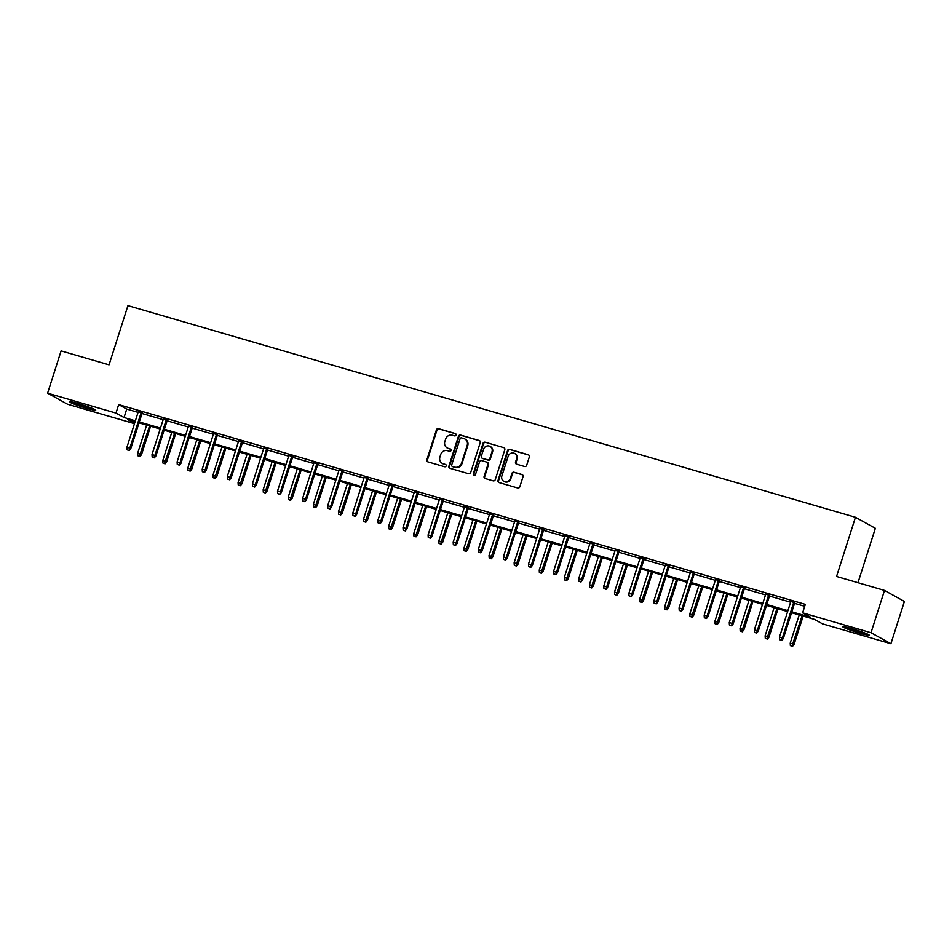 <?xml version="1.0" encoding="UTF-8"?>
<svg xmlns="http://www.w3.org/2000/svg" width="952" height="952" viewBox="0 0 952 952"><rect width="100%" height="100%" fill="white"/><g stroke="black" fill="none" stroke-linecap="round" stroke-linejoin="round"><path stroke-width="1.43" d="M456.032 435.04A1.226 1.142 -61 0 0 455.306 433.553L438.527 428.674A1.749 1.642 -61 0 0 436.409 429.876L426.877 459.768A1.749 1.642 -61 0 0 427.924 461.887L444.703 466.766A1.226 1.142 -61 0 0 445.667 464.528A1.226 1.142 -61 0 0 445.441 464.445L443.275 463.802A5.593 5.248 -61 0 1 439.919 457.019L440.716 454.532A5.593 5.248 -61 0 1 447.464 450.689L449.63 451.319A1.226 1.142 -61 0 0 450.593 449.094A1.226 1.142 -61 0 0 450.379 448.999L448.202 448.368A5.593 5.248 -61 0 1 444.846 441.585L445.643 439.098A5.593 5.248 -61 0 1 452.39 435.254L454.556 435.885A1.226 1.142 -61 0 0 456.032 435.04M860.215 633.294A13.887 1 17.7 0 1 842.794 626.749A13.887 1 17.7 0 1 851.826 628.641A13.887 1 17.7 0 1 869.247 635.186A13.887 1 17.7 0 1 860.215 633.294M86.68 408.265A13.887 1 17.7 0 1 69.258 401.72A13.887 1 17.7 0 1 78.29 403.624A13.887 1 17.7 0 1 95.712 410.169A13.887 1 17.7 0 1 86.68 408.265M524.564 466.504A1.749 1.642 -61 0 0 526.67 465.302L529.348 456.912A1.749 1.642 -61 0 0 528.3 454.794L509.665 449.368A1.749 1.642 -61 0 0 507.559 450.57L498.015 480.462A1.749 1.642 -61 0 0 499.062 482.581L517.698 487.995A1.749 1.642 -61 0 0 519.816 486.793L523.041 476.666A1.749 1.642 -61 0 0 521.993 474.548L514.02 472.228A1.749 1.642 -61 0 0 511.914 473.43L510.308 478.451A4.677 4.391 -61 0 1 503.822 481.319A4.677 4.391 -61 0 1 501.859 476L508.142 456.317A4.677 4.391 -61 0 1 514.627 453.461A4.677 4.391 -61 0 1 516.591 458.781L515.544 462.053A1.749 1.642 -61 0 0 516.591 464.183L524.564 466.504M134.458 423.676L67.497 404.195L47.6 393.176L61.095 350.895L109.04 364.842L127.937 305.64L855.455 517.269L836.558 576.472L884.503 590.418L871.009 632.711L890.905 643.731L822.528 623.846L814.46 619.371L791.564 612.707M47.6 393.176L115.977 413.073L124.046 417.535L135.362 420.832M791.85 611.803L810.699 617.289L802.631 612.826L805.332 604.365L118.679 404.612L115.977 413.073M802.631 612.826L871.009 632.711M480.236 442.62A1.749 1.642 -61 0 0 479.189 440.502L460.554 435.088A1.749 1.642 -61 0 0 458.447 436.29L448.904 466.171A1.749 1.642 -61 0 0 449.951 468.289L468.586 473.715A1.749 1.642 -61 0 0 470.693 472.513L480.236 442.62M485.103 442.228L503.739 447.654A1.749 1.642 -61 0 1 504.798 449.772L495.254 479.653A1.749 1.642 -61 0 1 493.148 480.855L485.175 478.535A1.749 1.642 -61 0 1 484.116 476.416L487.995 464.29A1.749 1.642 -61 0 0 486.936 462.172L481.652 460.637A1.749 1.642 -61 0 0 479.546 461.839L475.512 474.453A1.226 1.142 -61 0 1 473.81 475.203A1.226 1.142 -61 0 1 473.299 473.81L482.997 443.43A1.749 1.642 -61 0 1 485.103 442.228L503.739 447.654M857.99 582.707L875.352 528.289L855.455 517.269M118.679 404.612L126.735 409.074L138.064 412.371M142.003 413.513L163.161 419.677M167.1 420.82L188.258 426.972M192.197 428.114L213.355 434.279M217.294 435.421L238.452 441.573M242.391 442.728L263.549 448.88M267.488 450.022L288.646 456.175M292.585 457.329L313.743 463.481M317.682 464.624L338.841 470.776M342.779 471.93L363.95 478.082M367.888 479.225L389.047 485.389M392.986 486.531L414.144 492.684M418.083 493.826L439.241 499.99M443.18 501.133L464.338 507.285M468.277 508.427L489.435 514.592M493.374 515.734L514.532 521.886M518.471 523.029L539.629 529.193M543.568 530.335L564.726 536.488M568.665 537.642L589.823 543.794M593.762 544.937L614.921 551.089M618.859 552.243L640.018 558.396M643.957 559.538L665.127 565.69M669.054 566.845L690.224 572.997M694.163 574.139L715.321 580.303M719.26 581.446L740.418 587.598M744.357 588.741L765.515 594.905M769.454 596.047L790.612 602.199M794.551 603.342L804.714 606.305M142.217 412.835L138.278 411.692M167.314 420.141L163.375 418.999M192.411 427.436L188.472 426.294M217.508 434.743L213.569 433.6M242.605 442.037L238.666 440.895M267.702 449.344L263.764 448.202M292.8 456.651L288.873 455.496M317.908 463.945L313.97 462.803M343.006 471.252L339.067 470.098M368.103 478.547L364.164 477.404M393.2 485.853L389.261 484.699M418.297 493.148L414.358 492.005M443.394 500.454L439.455 499.312M468.491 507.749L464.552 506.607M493.588 515.056L489.649 513.913M518.685 522.351L514.746 521.208M543.782 529.657L539.843 528.515M568.88 536.952L564.941 535.809M593.977 544.258L590.05 543.116M619.086 551.565L615.147 550.411M644.183 558.86L640.244 557.717M669.28 566.166L665.341 565.012M694.377 573.461L690.438 572.319M719.474 580.768L715.535 579.613M744.571 588.062L740.632 586.92M769.668 595.369L765.729 594.226M794.765 602.664L790.826 601.521M884.503 590.418L904.4 601.438L890.905 643.731M135.077 421.736L127.806 419.618L134.553 423.354M787.625 611.565L766.467 605.413M762.528 604.258L741.37 598.106M737.431 596.963L716.273 590.811M712.334 589.657L691.164 583.505M687.225 582.362L666.067 576.21M662.128 575.056L640.97 568.903M637.031 567.761L615.873 561.597M611.934 560.454L590.775 554.302M586.837 553.16L565.678 546.995M561.74 545.853L540.581 539.701M536.642 538.558L515.484 532.394M511.545 531.252L490.387 525.099M486.448 523.957L465.29 517.793M461.351 516.65L440.193 510.498M436.254 509.344L415.096 503.192M411.157 502.049L389.987 495.897M386.06 494.742L364.89 488.59M360.951 487.448L339.793 481.295M335.854 480.141L314.695 473.989M310.757 472.846L289.598 466.682M285.659 465.54L264.501 459.388M260.562 458.245L239.404 452.081M235.465 450.939L214.307 444.786M210.368 443.644L189.21 437.48M185.271 436.337L164.113 430.185M160.174 429.031L139.016 422.878M139.301 421.974L160.46 428.126M164.399 429.281L185.557 435.433M189.496 436.575L210.654 442.728M214.593 443.882L235.751 450.034M239.69 451.177L260.848 457.341M264.787 458.483L285.957 464.635M289.884 465.778L311.054 471.942M314.993 473.084L336.151 479.237M340.09 480.379L361.248 486.543M365.187 487.686L386.345 493.838M390.284 494.992L411.442 501.145M415.381 502.287L436.54 508.439M440.478 509.594L461.637 515.746M465.576 516.888L486.734 523.041M490.673 524.195L511.831 530.347M515.77 531.49L536.928 537.642M540.867 538.796L562.025 544.949M565.964 546.091L587.122 552.255M591.061 553.398L612.231 559.55M616.158 560.692L637.328 566.856M641.267 567.999L662.425 574.151M666.364 575.294L687.522 581.458M691.461 582.6L712.62 588.752M716.558 589.907L737.717 596.059M741.656 597.202L762.814 603.354M766.753 604.508L787.911 610.66M126.735 409.074L124.046 417.535M447.19 447.94L447.726 448.237A5.593 5.248 -61 0 0 448.737 448.666L448.202 448.368M450.843 449.273L448.737 448.666M442.263 463.386L442.799 463.683A5.593 5.248 -61 0 0 443.81 464.1L443.275 463.802M445.917 464.719L443.81 464.1M455.77 433.838L439.062 428.971A1.749 1.642 -61 0 0 436.956 430.173L427.412 460.066A1.749 1.642 -61 0 0 427.888 461.875M479.76 440.812A1.749 1.642 -61 0 0 479.725 440.8L461.089 435.385A1.749 1.642 -61 0 0 458.983 436.587L449.439 466.468A1.749 1.642 -61 0 0 449.927 468.277M461.553 437.92A1.226 1.142 -61 0 0 460.066 438.753L451.7 464.993A1.226 1.142 -61 0 0 452.438 466.468L454.723 467.135A5.593 5.248 -61 0 0 461.47 463.291L467.194 445.369A5.593 5.248 -61 0 0 463.838 438.586L461.553 437.92M464.85 439.003L465.385 439.3A5.593 5.248 -61 0 1 467.729 445.667L462.006 463.588A5.593 5.248 -61 0 1 455.258 467.432L452.973 466.766M487.257 462.303L487.793 462.601A1.749 1.642 -61 0 1 488.531 464.588L484.663 476.714A1.749 1.642 -61 0 0 485.139 478.523M485.651 442.525A1.749 1.642 -61 0 0 483.533 443.727L473.846 474.108A1.226 1.142 -61 0 0 474.108 475.31M492.005 451.724A4.677 4.391 -61 0 0 490.042 446.405A4.677 4.391 -61 0 0 483.557 449.261L481.343 456.198A1.749 1.642 -61 0 0 482.39 458.317L487.686 459.852A1.749 1.642 -61 0 0 489.792 458.65L492.005 451.724L492.541 452.022A4.677 4.391 -61 0 0 490.577 446.702L490.042 446.405M482.069 458.186L482.616 458.483A1.749 1.642 -61 0 0 482.926 458.614L482.39 458.317M492.541 452.022L490.328 458.947A1.749 1.642 -61 0 1 488.221 460.149L482.926 458.614M514.627 453.461L515.163 453.759A4.677 4.391 -61 0 1 517.126 459.078L516.079 462.351A1.749 1.642 -61 0 0 516.555 464.171M503.822 481.319L504.358 481.617A4.677 4.391 -61 0 0 510.843 478.749L510.308 478.451M522.565 474.858A1.749 1.642 -61 0 0 522.529 474.846L514.556 472.525A1.749 1.642 -61 0 0 512.45 473.727L510.843 478.749M528.872 455.104A1.749 1.642 -61 0 0 528.836 455.092L510.201 449.665A1.749 1.642 -61 0 0 508.094 450.867L498.55 480.76A1.749 1.642 -61 0 0 499.038 482.569M137.826 455.77L139.968 456.532L137.826 455.77L137.671 453.259L141.527 454.639L150.594 426.246M139.432 456.234L149.547 425.949M137.671 453.259L146.656 425.104M141.527 454.639L139.968 456.532M128.675 450.284L127.068 449.808L129.21 450.582L129.805 448.154L126.913 447.309L138.385 411.371M141.277 412.216L129.805 448.154L130.781 448.69L142.324 412.513M129.21 450.582L130.781 448.69M126.913 447.309L127.068 449.808M90.654 407.706A12.019 0.857 17.7 0 1 75.327 402.863A12.019 0.857 17.7 0 1 74.803 402.648M73.483 402.315A13.792 0.988 -162.3 0 0 74.197 402.601A13.792 0.988 -162.3 0 0 91.927 408.206M864.19 632.735A12.019 0.857 17.7 0 1 860.084 631.628A12.019 0.857 17.7 0 1 848.339 627.677M847.018 627.344A13.792 0.988 -162.3 0 0 860.62 631.926A13.792 0.988 -162.3 0 0 865.463 633.235M162.923 463.077L165.065 463.838L162.923 463.077L162.768 460.566L166.624 461.946L175.692 433.553M164.529 463.541L174.644 433.243M162.768 460.566L171.753 432.41M166.624 461.946L165.065 463.838M188.02 470.371L190.162 471.133L188.02 470.371L187.865 467.872L191.721 469.241L200.789 440.847M189.626 470.835L199.741 440.55M187.865 467.872L196.85 439.705M191.721 469.241L190.162 471.133M153.772 457.579L152.165 457.115L154.319 457.876L153.772 457.579L154.902 455.449L152.011 454.604L163.482 418.666M166.374 419.511L154.902 455.449L155.878 455.984L167.421 419.82M154.319 457.876L155.878 455.984M152.011 454.604L152.165 457.115M178.869 464.885L177.262 464.421L179.416 465.183L178.869 464.885L179.999 462.755L177.108 461.91L188.579 425.972M191.471 426.817L179.999 462.755L180.975 463.291L192.518 427.115M179.416 465.183L180.975 463.291M177.108 461.91L177.262 464.421M213.117 477.678L215.259 478.44L213.117 477.678L212.962 475.167L216.83 476.547L225.886 448.154M214.724 478.142L224.839 447.845M212.962 475.167L221.947 447.012M216.83 476.547L215.259 478.44M238.214 484.973L240.368 485.746L238.214 484.973L238.06 482.474L241.927 483.842L250.983 455.449M239.821 485.437L249.948 455.151M238.06 482.474L247.044 454.306M241.927 483.842L240.368 485.746M263.311 492.279L265.465 493.041L263.311 492.279L263.157 489.768L267.024 491.149L276.08 462.755M264.918 492.743L275.045 462.458M263.157 489.768L272.141 461.613M267.024 491.149L265.465 493.041M203.978 472.18L202.359 471.716L204.513 472.478L205.108 470.05L202.205 469.217L213.676 433.267M216.568 434.112L205.108 470.05L206.072 470.585L217.615 434.421M204.513 472.478L206.072 470.585M202.205 469.217L202.359 471.716M229.075 479.487L227.457 479.023L229.61 479.784L230.205 477.357L227.302 476.512L238.773 440.574M241.665 441.419L230.205 477.357L231.169 477.892L242.712 441.716M229.61 479.784L231.169 477.892M227.302 476.512L227.457 479.023M254.172 486.781L252.554 486.317L254.708 487.091L255.303 484.651L252.399 483.818L263.871 447.88M266.774 448.713L255.303 484.651L256.267 485.187L267.81 449.023M254.708 487.091L256.267 485.187M252.399 483.818L252.554 486.317M288.408 499.574L290.562 500.347L288.408 499.574L288.254 497.075L292.121 498.455L301.177 470.062M290.015 500.05L300.142 469.752M288.254 497.075L297.238 468.908M292.121 498.455L290.562 500.347M279.269 494.088L277.663 493.624L279.805 494.385L280.4 491.958L277.496 491.113L288.968 455.175M291.871 456.02L280.4 491.958L281.364 492.493L292.907 456.317M279.805 494.385L281.364 492.493M277.496 491.113L277.663 493.624M313.505 506.88L315.659 507.642L313.505 506.88L313.351 504.37L317.218 505.75L326.274 477.357M315.124 507.345L325.239 477.059M313.351 504.37L322.335 476.214M317.218 505.75L315.659 507.642M304.366 501.395L302.76 500.919L304.902 501.692L305.497 499.264L302.593 498.42L314.065 462.482M316.968 463.315L305.497 499.264L306.461 499.8L318.004 463.624M304.902 501.692L306.461 499.8M302.593 498.42L302.76 500.919M338.603 514.175L340.757 514.949L338.603 514.175L338.448 511.676L342.315 513.057L351.371 484.663M340.221 514.651L350.336 484.354M338.448 511.676L347.444 483.509M342.315 513.057L340.757 514.949M329.463 508.689L327.857 508.225L329.999 508.987L330.594 506.559L327.702 505.714L339.162 469.776M342.065 470.621L330.594 506.559L331.558 507.095L343.101 470.919M329.999 508.987L331.558 507.095M327.702 505.714L327.857 508.225M363.712 521.482L365.854 522.243L363.712 521.482L363.545 518.971L367.412 520.351L376.48 491.958M365.318 521.946L375.433 491.66M363.545 518.971L372.541 490.815M367.412 520.351L365.854 522.243M354.56 515.996L352.954 515.52L355.096 516.293L355.691 513.866L352.799 513.021L364.259 477.083M367.163 477.916L355.691 513.866L356.655 514.401L368.198 478.225M355.096 516.293L356.655 514.401M352.799 513.021L352.954 515.52M388.809 528.777L390.951 529.55L388.809 528.777L388.642 526.278L392.51 527.658L401.577 499.264M390.415 529.252L400.53 498.955M388.642 526.278L397.638 498.11M392.51 527.658L390.951 529.55M379.658 523.291L378.051 522.827L380.193 523.588L380.788 521.16L377.896 520.316L389.368 484.378M392.26 485.222L380.788 521.16L381.752 521.696L393.295 485.532M380.193 523.588L381.752 521.696M377.896 520.316L378.051 522.827M413.906 536.083L416.048 536.845L413.906 536.083L413.751 533.572L417.607 534.953L426.674 506.559M415.512 536.547L425.627 506.262M413.751 533.572L422.736 505.417M417.607 534.953L416.048 536.845M404.755 530.597L403.148 530.121L405.29 530.895L405.885 528.467L402.993 527.622L414.465 491.684M417.357 492.529L405.885 528.467L406.849 529.003L418.404 492.827M405.29 530.895L406.849 529.003M402.993 527.622L403.148 530.121M439.003 543.39L441.145 544.151L439.003 543.39L438.848 540.879L442.704 542.259L451.772 513.866M440.609 543.854L450.724 513.556M438.848 540.879L447.833 512.723M442.704 542.259L441.145 544.151M429.852 537.892L428.245 537.428L430.387 538.189L430.982 535.762L428.091 534.917L439.562 498.979M442.454 499.824L430.982 535.762L431.958 536.297L443.501 500.133M430.387 538.189L431.958 536.297M428.091 534.917L428.245 537.428M464.1 550.684L466.242 551.446L464.1 550.684L463.945 548.185L467.801 549.554L476.869 521.16M465.707 551.148L475.822 520.863M463.945 548.185L472.93 520.018M467.801 549.554L466.242 551.446M454.949 545.198L453.342 544.722L455.496 545.496L454.949 545.198L456.079 543.068L453.188 542.223L464.659 506.285M467.551 507.13L456.079 543.068L457.055 543.604L468.598 507.428M455.496 545.496L457.055 543.604M453.188 542.223L453.342 544.722M489.197 557.991L491.339 558.753L489.197 557.991L489.042 555.48L492.898 556.861L501.966 528.467M490.804 558.455L500.919 528.158M489.042 555.48L498.027 527.325M492.898 556.861L491.339 558.753M480.046 552.493L478.44 552.029L480.593 552.791L480.046 552.493L481.177 550.363L478.285 549.53L489.756 513.58M492.648 514.425L481.177 550.363L482.152 550.899L493.695 514.735M480.593 552.791L482.152 550.899M478.285 549.53L478.44 552.029M514.294 565.286L516.436 566.047L514.294 565.286L514.139 562.787L518.007 564.155L527.063 535.762M515.901 565.75L526.016 535.464M514.139 562.787L523.124 534.619M518.007 564.155L516.436 566.047M505.143 559.8L503.537 559.336L505.69 560.097L505.143 559.8L506.274 557.67L503.382 556.825L514.853 520.887M517.745 521.732L506.274 557.67L507.249 558.205L518.792 522.029M505.69 560.097L507.249 558.205M503.382 556.825L503.537 559.336M539.391 572.592L541.533 573.354L539.391 572.592L539.237 570.081L543.104 571.462L552.16 543.068M540.998 573.056L551.113 542.759M539.237 570.081L548.221 541.926M543.104 571.462L541.533 573.354M530.252 567.095L528.634 566.63L530.788 567.392L531.383 564.964L528.479 564.131L539.951 528.182M542.842 529.026L531.383 564.964L532.346 565.5L543.889 529.336M530.788 567.392L532.346 565.5M528.479 564.131L528.634 566.63M564.488 579.887L566.642 580.66L564.488 579.887L564.334 577.388L568.201 578.768L577.257 550.363M566.095 580.363L576.222 550.066M564.334 577.388L573.318 549.221M568.201 578.768L566.642 580.66M555.349 574.401L553.731 573.937L555.885 574.699L556.48 572.271L553.576 571.426L565.048 535.488M567.939 536.333L556.48 572.271L557.444 572.807L568.987 536.63M555.885 574.699L557.444 572.807M553.576 571.426L553.731 573.937M589.585 587.194L591.739 587.955L589.585 587.194L589.431 584.683L593.298 586.063L602.354 557.67M591.192 587.658L601.319 557.372M589.431 584.683L598.415 556.527M593.298 586.063L591.739 587.955M580.446 581.708L578.84 581.232L580.982 582.005L581.577 579.566L578.673 578.733L590.145 542.795M593.048 543.628L581.577 579.566L582.541 580.113L594.084 543.937M580.982 582.005L582.541 580.113M578.673 578.733L578.84 581.232M614.683 594.488L616.837 595.262L614.683 594.488L614.528 591.989L618.395 593.37L627.451 564.976M616.301 594.964L626.416 564.667M614.528 591.989L623.512 563.822M618.395 593.37L616.837 595.262M605.543 589.002L603.937 588.538L606.079 589.3L606.674 586.872L603.77 586.027L615.242 550.089M618.145 550.934L606.674 586.872L607.638 587.408L619.181 551.232M606.079 589.3L607.638 587.408M603.77 586.027L603.937 588.538M639.78 601.795L641.934 602.557L639.78 601.795L639.625 599.284L643.492 600.664L652.548 572.271M641.398 602.259L651.513 571.973M639.625 599.284L648.609 571.129M643.492 600.664L641.934 602.557M630.64 596.309L629.034 595.833L631.176 596.606L631.771 594.179L628.879 593.334L640.339 557.396M643.243 558.229L631.771 594.179L632.735 594.714L644.278 558.538M631.176 596.606L632.735 594.714M628.879 593.334L629.034 595.833M664.877 609.09L667.031 609.863L664.877 609.09L664.722 606.591L668.59 607.971L677.645 579.578M666.495 609.566L676.61 579.268M664.722 606.591L673.718 578.423M668.59 607.971L667.031 609.863M655.738 603.604L654.131 603.14L656.273 603.901L656.868 601.474L653.976 600.629L665.436 564.691M668.34 565.536L656.868 601.474L657.832 602.009L669.375 565.833M656.273 603.901L657.832 602.009M653.976 600.629L654.131 603.14M689.986 616.396L692.128 617.158L689.986 616.396L689.819 613.885L693.687 615.266L702.754 586.872M691.592 616.86L701.707 586.575M689.819 613.885L698.816 585.73M693.687 615.266L692.128 617.158M680.835 610.91L679.228 610.434L681.37 611.208L681.965 608.78L679.073 607.935L690.533 571.997M693.437 572.842L681.965 608.78L682.929 609.316L694.472 573.14M681.37 611.208L682.929 609.316M679.073 607.935L679.228 610.434M715.083 623.691L717.225 624.464L715.083 623.691L714.916 621.192L718.784 622.572L727.852 594.179M716.689 624.167L726.804 593.87M714.916 621.192L723.913 593.025M718.784 622.572L717.225 624.464M705.932 618.205L704.325 617.741L706.467 618.502L707.062 616.075L704.171 615.23L715.642 579.292M718.534 580.137L707.062 616.075L708.026 616.61L719.581 580.446M706.467 618.502L708.026 616.61M704.171 615.23L704.325 617.741M740.18 630.997L742.322 631.759L740.18 630.997L740.025 628.487L743.881 629.867L752.949 601.474M741.787 631.462L751.901 601.176M740.025 628.487L749.01 600.331M743.881 629.867L742.322 631.759M731.029 625.512L729.422 625.036L731.564 625.809L732.159 623.381L729.268 622.537L740.739 586.599M743.631 587.443L732.159 623.381L733.135 623.917L744.678 587.741M731.564 625.809L733.135 623.917M729.268 622.537L729.422 625.036M765.277 638.304L767.419 639.066L765.277 638.304L765.122 635.793L768.978 637.174L778.046 608.78M766.884 638.768L776.999 608.471M765.122 635.793L774.107 607.638M768.978 637.174L767.419 639.066M756.126 632.806L754.519 632.342L756.662 633.104L757.256 630.676L754.365 629.831L765.836 593.893M768.728 594.738L757.256 630.676L758.232 631.212L769.775 595.048M756.662 633.104L758.232 631.212M754.365 629.831L754.519 632.342M790.374 645.599L792.516 646.36L790.374 645.599L790.219 643.1L794.075 644.468L803.143 616.075M791.981 646.063L802.096 615.777M790.219 643.1L799.204 614.933M794.075 644.468L792.516 646.36M781.223 640.113L779.617 639.649L781.77 640.41L781.223 640.113L782.354 637.983L779.462 637.138L790.933 601.2M793.825 602.045L782.354 637.983L783.329 638.518L794.872 602.342M781.77 640.41L783.329 638.518M779.462 637.138L779.617 639.649"/></g></svg>

